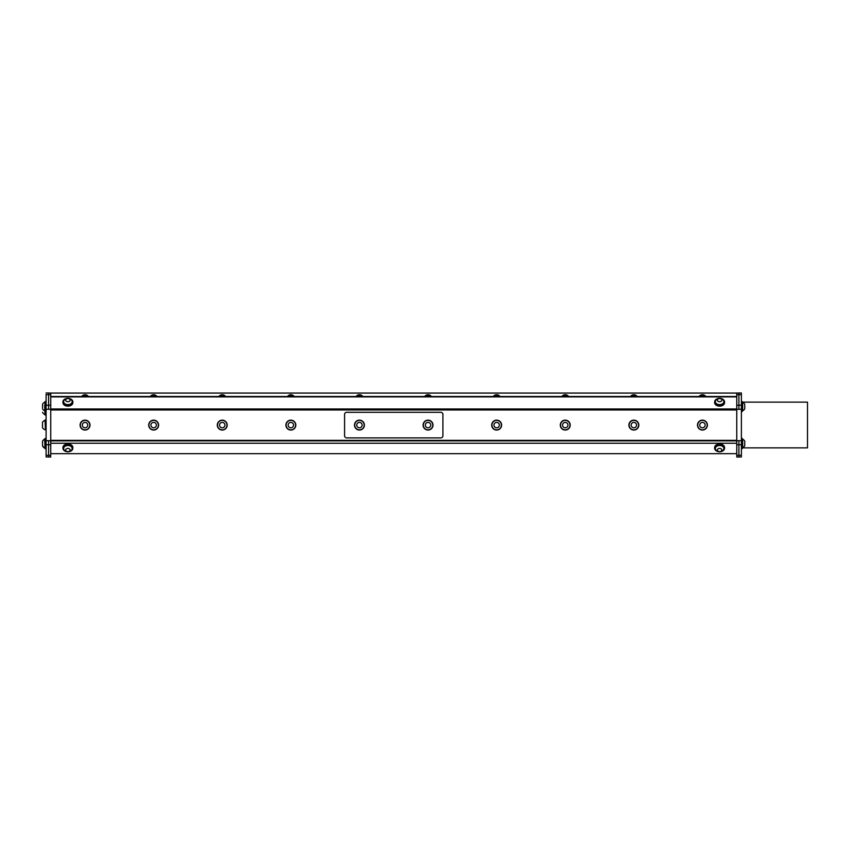 <?xml version="1.0" encoding="UTF-8"?>
<svg xmlns="http://www.w3.org/2000/svg" width="850" height="850" viewBox="0 0 850 850"><rect width="100%" height="100%" fill="white"/><g stroke="black" fill="none" stroke-linecap="round" stroke-linejoin="round"><path stroke-width="1.27" d="M742.263 447.865L807.5 447.865L807.5 402.135L741.391 402.135M705.798 396.504A4.048 4.048 90.1 0 0 699.104 396.504M637.192 396.504A4.048 4.048 90.1 0 0 630.509 396.504M568.597 396.504A4.048 4.048 90.1 0 0 561.903 396.504M499.991 396.504A4.048 4.048 90.1 0 0 493.308 396.504M431.396 396.504A4.048 4.048 90.1 0 0 424.703 396.504M362.791 396.504A4.048 4.048 90.1 0 0 356.097 396.504M697.499 425.096A4.951 4.951 90.1 0 0 704.926 429.388A4.951 4.951 90.1 0 0 704.926 420.803A4.951 4.951 90.1 0 0 697.499 425.096M707.179 425.096A4.728 4.728 90.1 0 0 700.081 421.005A4.728 4.728 90.1 0 0 700.081 429.186A4.728 4.728 90.1 0 0 707.179 425.096A4.728 4.728 90.1 0 0 702.451 420.368A4.728 4.728 90.1 0 0 697.722 425.096A4.728 4.728 90.1 0 0 702.451 429.824A4.728 4.728 90.1 0 0 707.179 425.096M702.451 427.794A2.699 2.699 90.1 0 0 704.788 423.746A2.699 2.699 90.1 0 0 700.113 423.746A2.699 2.699 90.1 0 0 702.451 427.794M628.894 425.096A4.951 4.951 90.1 0 0 636.321 429.388A4.951 4.951 90.1 0 0 636.321 420.803A4.951 4.951 90.1 0 0 628.894 425.096M638.573 425.096A4.728 4.728 90.1 0 0 631.486 421.005A4.728 4.728 90.1 0 0 631.486 429.186A4.728 4.728 90.1 0 0 638.573 425.096A4.728 4.728 90.1 0 0 633.845 420.368A4.728 4.728 90.1 0 0 629.128 425.096A4.728 4.728 90.1 0 0 633.845 429.824A4.728 4.728 90.1 0 0 638.573 425.096M633.845 427.794A2.699 2.699 90.1 0 0 636.183 423.746A2.699 2.699 90.1 0 0 631.508 423.746A2.699 2.699 90.1 0 0 633.845 427.794M560.299 425.096A4.951 4.951 90.1 0 0 567.726 429.388A4.951 4.951 90.1 0 0 567.726 420.803A4.951 4.951 90.1 0 0 560.299 425.096M569.978 425.096A4.728 4.728 90.1 0 0 562.881 421.005A4.728 4.728 90.1 0 0 562.881 429.186A4.728 4.728 90.1 0 0 569.978 425.096A4.728 4.728 90.1 0 0 565.25 420.368A4.728 4.728 90.1 0 0 560.522 425.096A4.728 4.728 90.1 0 0 565.25 429.824A4.728 4.728 90.1 0 0 569.978 425.096M565.25 427.794A2.699 2.699 90.1 0 0 567.588 423.746A2.699 2.699 90.1 0 0 562.912 423.746A2.699 2.699 90.1 0 0 565.25 427.794M491.693 425.096A4.951 4.951 90.1 0 0 499.12 429.388A4.951 4.951 90.1 0 0 499.12 420.803A4.951 4.951 90.1 0 0 491.693 425.096M501.373 425.096A4.728 4.728 90.1 0 0 494.286 421.005A4.728 4.728 90.1 0 0 494.286 429.186A4.728 4.728 90.1 0 0 501.373 425.096A4.728 4.728 90.1 0 0 496.644 420.368A4.728 4.728 90.1 0 0 491.916 425.096A4.728 4.728 90.1 0 0 496.644 429.824A4.728 4.728 90.1 0 0 501.373 425.096M496.644 427.794A2.699 2.699 90.1 0 0 498.982 423.746A2.699 2.699 90.1 0 0 494.307 423.746A2.699 2.699 90.1 0 0 496.644 427.794M294.185 396.504A4.048 4.048 90.1 0 0 287.502 396.504M225.59 396.504A4.048 4.048 90.1 0 0 218.896 396.504M156.984 396.504A4.048 4.048 90.1 0 0 150.301 396.504M285.897 425.096A4.951 4.951 90.1 0 0 293.324 429.388A4.951 4.951 90.1 0 0 293.324 420.803A4.951 4.951 90.1 0 0 285.897 425.096M295.577 425.096A4.728 4.728 90.1 0 0 288.479 421.005A4.728 4.728 90.1 0 0 288.479 429.186A4.728 4.728 90.1 0 0 295.577 425.096A4.728 4.728 90.1 0 0 290.849 420.368A4.728 4.728 90.1 0 0 286.121 425.096A4.728 4.728 90.1 0 0 290.849 429.824A4.728 4.728 90.1 0 0 295.577 425.096M290.849 427.794A2.699 2.699 90.1 0 0 293.186 423.746A2.699 2.699 90.1 0 0 288.511 423.746A2.699 2.699 90.1 0 0 290.849 427.794M217.292 425.096A4.951 4.951 90.1 0 0 224.719 429.388A4.951 4.951 90.1 0 0 224.719 420.803A4.951 4.951 90.1 0 0 217.292 425.096M226.971 425.096A4.728 4.728 90.1 0 0 219.884 421.005A4.728 4.728 90.1 0 0 219.884 429.186A4.728 4.728 90.1 0 0 226.971 425.096A4.728 4.728 90.1 0 0 222.243 420.368A4.728 4.728 90.1 0 0 217.515 425.096A4.728 4.728 90.1 0 0 222.243 429.824A4.728 4.728 90.1 0 0 226.971 425.096M222.243 427.794A2.699 2.699 90.1 0 0 224.581 423.746A2.699 2.699 90.1 0 0 219.906 423.746A2.699 2.699 90.1 0 0 222.243 427.794M148.697 425.096A4.951 4.951 90.1 0 0 156.124 429.388A4.951 4.951 90.1 0 0 156.124 420.803A4.951 4.951 90.1 0 0 148.697 425.096M158.366 425.096A4.728 4.728 90.1 0 0 151.279 421.005A4.728 4.728 90.1 0 0 151.279 429.186A4.728 4.728 90.1 0 0 158.366 425.096A4.728 4.728 90.1 0 0 153.648 420.368A4.728 4.728 90.1 0 0 148.92 425.096A4.728 4.728 90.1 0 0 153.648 429.824A4.728 4.728 90.1 0 0 158.366 425.096M153.648 427.794A2.699 2.699 90.1 0 0 155.986 423.746A2.699 2.699 90.1 0 0 151.3 423.746A2.699 2.699 90.1 0 0 153.648 427.794M432.777 425.096A4.728 4.728 -89.9 0 1 425.68 429.186A4.728 4.728 -89.9 0 1 425.68 421.005A4.728 4.728 -89.9 0 1 432.777 425.096A4.728 4.728 90.1 0 0 428.049 420.368A4.728 4.728 90.1 0 0 423.321 425.096A4.728 4.728 90.1 0 0 428.049 429.824A4.728 4.728 90.1 0 0 432.777 425.096M428.049 427.794A2.699 2.699 90.1 0 0 430.387 423.746A2.699 2.699 90.1 0 0 425.712 423.746A2.699 2.699 90.1 0 0 428.049 427.794M423.098 425.096A4.951 4.951 90.1 0 0 430.525 429.388A4.951 4.951 90.1 0 0 430.525 420.803A4.951 4.951 90.1 0 0 423.098 425.096M346.704 412.293A2.125 2.125 90.1 0 0 344.579 414.418A2.125 2.125 -89.9 0 1 346.704 412.293L440.789 412.293A2.125 2.125 -89.9 0 1 442.914 414.418L442.914 435.774A2.125 2.125 -89.9 0 1 440.789 437.899L346.704 437.899A2.125 2.125 -89.9 0 1 344.579 435.774A2.125 2.125 90.1 0 0 346.704 437.899M344.579 414.418L344.579 435.774L344.579 414.418M89.771 425.096A4.728 4.728 -89.9 0 1 82.684 429.186A4.728 4.728 -89.9 0 1 82.684 421.005A4.728 4.728 -89.9 0 1 89.771 425.096A4.728 4.728 90.1 0 0 85.043 420.368A4.728 4.728 90.1 0 0 80.314 425.096A4.728 4.728 90.1 0 0 85.043 429.824A4.728 4.728 90.1 0 0 89.771 425.096M85.043 427.794A2.699 2.699 90.1 0 0 87.38 423.746A2.699 2.699 90.1 0 0 82.705 423.746A2.699 2.699 90.1 0 0 85.043 427.794M80.091 425.096A4.951 4.951 90.1 0 0 87.518 429.388A4.951 4.951 90.1 0 0 87.518 420.803A4.951 4.951 90.1 0 0 80.091 425.096M46.102 394.358L46.102 415.034L45.018 415.034L45.018 401.582L45.018 415.034M48.599 455.292L46.102 455.292L46.102 456.195M46.102 455.292L46.102 444.752L50.745 444.794L50.745 440.757L48.599 440.757L48.599 456.96L46.102 456.96M48.599 440.704L46.102 440.704L46.102 444.752M46.102 440.704L46.102 409.243L48.599 409.243L48.599 405.206L46.102 405.206L46.102 409.243M46.102 405.206L46.102 394.666L48.599 394.666L48.599 392.987L46.102 392.987L48.599 392.987M45.018 448.694L45.018 447.695L45.018 448.694L46.102 448.694L46.102 438.473L45.018 438.473L45.018 448.375L45.018 438.473M45.018 420.049L46.102 420.049L46.102 429.951L45.475 429.951L45.029 420.272L45.475 429.728M48.599 394.666L48.599 405.206M48.599 409.296L50.745 409.296L50.745 405.248L48.599 405.248M741.391 394.666L741.391 405.206L736.748 405.248L736.748 394.708L738.894 394.708L738.894 392.987L738.894 394.666L741.391 394.666L741.391 392.987L736.748 393.04L736.748 394.708L736.748 393.04L738.894 393.04L736.748 393.04M738.894 444.794L738.894 455.334L736.748 455.334L736.748 444.794L738.894 444.794L738.894 440.704L736.748 440.757L736.748 409.296L741.391 409.243L741.391 405.206L741.391 411.485L741.391 401.582L742.263 401.582L742.263 411.485L741.391 411.485M738.894 409.296L738.894 394.666M741.391 409.243L741.391 440.704L738.894 440.704M738.894 444.752L741.391 444.752L741.391 440.704M741.391 438.473L741.391 448.375L742.263 448.375L742.263 438.473L741.391 438.473L741.391 455.292L738.894 455.292M741.391 456.195L741.391 455.292M738.894 392.987L741.391 392.987M738.894 456.96L741.391 456.96M738.894 456.248L738.894 455.334M742.634 439.152L742.634 447.695A4.76 4.76 0 0 0 744.738 445.676L744.738 441.171A4.76 4.76 0 0 0 742.634 439.152L742.263 439.152M744.738 445.315L744.738 441.171M742.634 402.252L742.634 410.805A4.76 4.76 0 0 0 744.738 408.786L744.738 404.281A4.76 4.76 0 0 0 742.634 402.252L742.263 402.252M45.018 447.695L44.646 439.152A4.76 4.76 0 0 0 42.542 441.171L42.542 445.676A4.76 4.76 0 0 0 44.646 447.695L45.018 448.014M42.542 441.533L42.542 445.676M45.018 414.354L44.646 405.216M42.542 407.83L42.542 404.281A4.76 4.76 0 0 1 44.646 402.252L45.018 402.252M45.018 401.582L46.102 401.582M50.745 440.342L736.748 440.342L736.748 453.666L50.745 453.666M50.745 409.966L736.748 409.966L736.748 440.342M66.767 398.469A4.951 3.506 0 0 0 62.943 401.88A4.951 3.506 0 0 0 66.002 405.11A4.951 3.506 0 0 0 71.389 404.356A4.951 3.506 0 0 0 72.845 401.88A4.951 3.506 0 0 0 69.02 398.469M63.623 401.742A4.271 3.028 0 0 0 63.612 401.88A4.271 3.028 0 0 0 67.182 404.855A4.271 3.028 0 0 0 71.931 402.868A4.271 3.028 0 0 0 72.165 401.88A4.271 3.028 0 0 0 72.165 401.742M72.813 402.263A4.951 3.506 180 0 1 72.845 402.645A4.951 3.506 180 0 1 71.389 405.121A4.951 3.506 180 0 1 66.002 405.875A4.951 3.506 180 0 1 62.943 402.645A4.951 3.506 180 0 1 62.974 402.263M66.502 404.473A4.271 3.028 0 0 0 71.931 402.603A4.271 3.028 0 0 0 72.165 401.614A4.271 3.028 0 0 0 71.623 400.138A4.76 4.76 0 0 0 64.164 400.138A4.271 3.028 0 0 0 63.612 401.614A4.271 3.028 0 0 0 66.502 404.473M67.161 401.625A2.252 1.594 0 0 0 70.104 399.819A2.252 1.594 0 0 0 66.417 398.926A2.252 1.594 0 0 0 67.161 401.625M69.02 451.669A4.951 3.506 180 0 0 72.845 448.269A4.951 3.506 180 0 0 71.389 445.793A4.951 3.506 180 0 0 66.002 445.028A4.951 3.506 180 0 0 62.943 448.269A4.951 3.506 180 0 0 66.767 451.669M72.165 448.396A4.271 3.028 180 0 0 72.165 448.269A4.271 3.028 180 0 0 67.894 445.241A4.271 3.028 180 0 0 63.612 448.269A4.271 3.028 180 0 0 63.623 448.396M63.612 448.269A4.271 3.028 180 0 0 63.612 448.279L63.612 448.524A4.271 3.028 180 0 0 63.612 448.534A4.271 3.028 180 0 0 64.164 450.001A4.76 4.76 0 0 0 71.623 450.001A4.271 3.028 180 0 0 72.165 448.524A4.271 3.028 180 0 0 67.873 445.506A4.271 3.028 180 0 0 63.612 448.524M62.974 447.886A4.951 3.506 -0 0 1 62.943 447.504A4.951 3.506 -0 0 1 66.002 444.263A4.951 3.506 -0 0 1 71.389 445.028A4.951 3.506 -0 0 1 72.845 447.504A4.951 3.506 -0 0 1 72.813 447.886M67.883 448.418A2.252 1.594 180 0 0 65.949 450.819A2.252 1.594 180 0 0 69.849 450.808A2.252 1.594 180 0 0 67.883 448.418M720.726 451.669A4.951 3.506 180 0 0 724.551 448.269A4.951 3.506 180 0 0 723.106 445.793A4.951 3.506 180 0 0 717.708 445.028A4.951 3.506 180 0 0 714.648 448.269A4.951 3.506 180 0 0 718.473 451.669M723.871 448.396A4.271 3.028 180 0 0 723.881 448.269A4.271 3.028 180 0 0 720.524 445.315A4.271 3.028 180 0 0 715.328 448.269A4.271 3.028 180 0 0 715.328 448.396M714.68 447.886A4.951 3.506 -0 0 1 714.648 447.504A4.951 3.506 -0 0 1 717.708 444.263A4.951 3.506 -0 0 1 723.106 445.028A4.951 3.506 -0 0 1 724.551 447.504A4.951 3.506 -0 0 1 724.519 447.886M723.775 449.183A4.271 3.028 180 0 0 723.881 448.524A4.271 3.028 180 0 0 720.524 445.57A4.271 3.028 180 0 0 715.328 448.524A4.271 3.028 180 0 0 715.87 450.001A4.76 4.76 0 0 0 723.329 450.001A4.271 3.028 180 0 0 723.775 449.183M721.799 450.362A2.252 1.594 180 0 0 718.919 448.492A2.252 1.594 180 0 0 718.08 451.191A2.252 1.594 180 0 0 721.799 450.362M718.473 398.469A4.951 3.506 0 0 0 714.648 401.88A4.951 3.506 0 0 0 717.708 405.11A4.951 3.506 0 0 0 723.106 404.356A4.951 3.506 0 0 0 724.551 401.88A4.951 3.506 0 0 0 720.726 398.469M715.328 401.742A4.271 3.028 0 0 0 715.328 401.88A4.271 3.028 0 0 0 718.888 404.855A4.271 3.028 0 0 0 723.637 402.868A4.271 3.028 0 0 0 723.881 401.88A4.271 3.028 0 0 0 723.871 401.742M724.519 402.263A4.951 3.506 180 0 1 724.551 402.645A4.951 3.506 180 0 1 723.106 405.121A4.951 3.506 180 0 1 717.708 405.875A4.951 3.506 180 0 1 714.648 402.645A4.951 3.506 180 0 1 714.68 402.263M718.207 404.473A4.271 3.028 0 0 0 723.637 402.603A4.271 3.028 0 0 0 723.881 401.614A4.271 3.028 0 0 0 723.329 400.138A4.76 4.76 0 0 0 715.87 400.138A4.271 3.028 0 0 0 715.328 401.614A4.271 3.028 0 0 0 718.207 404.473M718.866 401.625A2.252 1.594 0 0 0 721.809 399.819A2.252 1.594 0 0 0 718.122 398.926A2.252 1.594 0 0 0 718.866 401.625M364.172 425.096A4.728 4.728 -89.9 0 1 357.085 429.186A4.728 4.728 -89.9 0 1 357.085 421.005A4.728 4.728 -89.9 0 1 364.172 425.096A4.728 4.728 90.1 0 0 359.444 420.368A4.728 4.728 90.1 0 0 354.716 425.096A4.728 4.728 90.1 0 0 359.444 429.824A4.728 4.728 90.1 0 0 364.172 425.096M359.444 427.794A2.699 2.699 90.1 0 0 361.781 423.746A2.699 2.699 90.1 0 0 357.106 423.746A2.699 2.699 90.1 0 0 359.444 427.794M88.389 396.504A4.048 4.048 90.1 0 0 81.696 396.504M48.599 394.708L50.745 394.708L50.745 393.04L48.599 393.04M50.745 394.708L50.745 405.248M50.745 409.296L50.745 440.757M50.745 444.794L50.745 455.334L48.599 455.334L48.599 456.96M50.745 456.248L50.745 455.334M48.599 457.013L50.745 457.013M736.748 394.442L736.748 396.504L50.745 396.504M736.748 455.334L736.748 456.248M736.748 440.757L736.748 444.794M736.748 405.248L736.748 409.296M50.745 393.072L736.748 393.072L736.748 408.988L50.745 408.988M736.748 409.966L736.748 408.988M736.748 457.013L738.894 457.013M50.745 440.874L736.748 440.874M50.745 443.233L736.748 443.233M82.875 396.504A3.156 3.156 -89.9 0 1 87.21 396.504M82.673 396.706L83.874 395.335L87.593 396.504M354.493 425.096A4.951 4.951 90.1 0 0 361.919 429.388A4.951 4.951 90.1 0 0 361.919 420.803A4.951 4.951 90.1 0 0 354.493 425.096M742.263 448.694L741.391 448.694M46.102 420.049L45.475 420.049M45.029 429.728A5.026 5.026 0 0 1 42.5 427.699L42.5 422.301A5.026 5.026 0 0 1 45.018 420.272M151.481 396.504A3.156 3.156 -89.9 0 1 155.816 396.504M151.279 396.706L152.479 395.335L156.198 396.504M220.076 396.504A3.156 3.156 -89.9 0 1 224.411 396.504M219.874 396.706L221.074 395.335L224.793 396.504M288.681 396.504A3.156 3.156 -89.9 0 1 293.016 396.504M288.479 396.706L289.68 395.335L293.399 396.504M357.276 396.504A3.156 3.156 -89.9 0 1 361.611 396.504M357.074 396.706L358.275 395.335L361.994 396.504M425.882 396.504A3.156 3.156 -89.9 0 1 430.217 396.504M425.68 396.706L426.881 395.335L430.599 396.504M494.477 396.504A3.156 3.156 -89.9 0 1 498.812 396.504M494.275 396.706L495.476 395.335L499.194 396.504M563.082 396.504A3.156 3.156 -89.9 0 1 567.418 396.504M562.881 396.706L564.081 395.335L567.8 396.504M631.678 396.504A3.156 3.156 -89.9 0 1 636.013 396.504M631.476 396.706L632.676 395.335L636.406 396.504M700.283 396.504A3.156 3.156 -89.9 0 1 704.618 396.504M700.081 396.706L701.282 395.335L705.001 396.504M50.745 396.897L736.748 396.897M84.309 396.504A2.401 2.401 -89.9 0 1 85.776 396.504M152.915 396.504A2.401 2.401 -89.9 0 1 154.371 396.504M221.51 396.504A2.401 2.401 -89.9 0 1 222.976 396.504M290.116 396.504A2.401 2.401 -89.9 0 1 291.571 396.504M358.711 396.504A2.401 2.401 -89.9 0 1 360.177 396.504M427.316 396.504A2.401 2.401 -89.9 0 1 428.783 396.504M495.911 396.504A2.401 2.401 -89.9 0 1 497.377 396.504M564.517 396.504A2.401 2.401 -89.9 0 1 565.983 396.504M633.122 396.504A2.401 2.401 -89.9 0 1 634.578 396.504M701.718 396.504A2.401 2.401 -89.9 0 1 703.184 396.504M45.018 448.375L46.102 448.375M45.018 410.805L44.646 410.805A4.76 4.76 0 0 1 42.542 408.786M45.018 411.485L46.102 411.485M62.943 401.88L62.943 402.645M72.845 401.88L72.845 402.645M72.845 448.269L72.845 447.504M62.943 448.269L62.943 447.504M724.551 448.269L724.551 447.504M714.648 448.269L714.648 447.504M714.648 401.88L714.648 402.645M724.551 401.88L724.551 402.645M42.542 445.984A4.76 4.76 0 0 0 44.646 448.014M42.542 412.324A4.76 4.76 0 0 0 44.646 414.354"/></g></svg>
